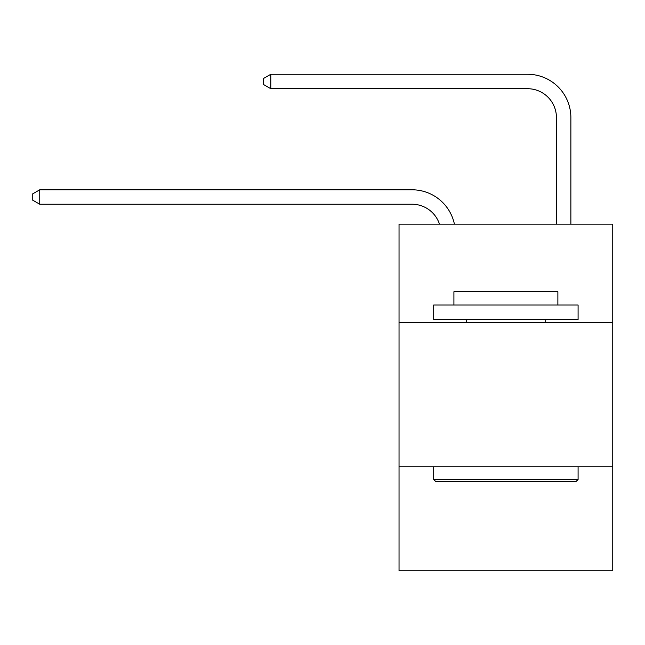 <?xml version="1.0" encoding="UTF-8"?>
<svg xmlns="http://www.w3.org/2000/svg" width="645" height="645" viewBox="0 0 645 645"><rect width="100%" height="100%" fill="white"/><g stroke="black" fill="none" stroke-linecap="round" stroke-linejoin="round"><path stroke-width="0.97" d="M612.75 322.355L612.75 224.162L399.037 224.162L399.037 322.355L612.75 322.355L612.75 570.728L399.037 570.728L399.037 322.355M612.75 466.762L399.037 466.762M412.026 189.791L39.756 189.791L412.026 189.791A43.32 43.32 139.5 0 1 454.419 224.162M556.433 224.162L556.433 117.592A28.88 28.88 69.5 0 0 527.554 88.712L270.803 88.712L263.297 84.382L263.297 78.601L270.803 74.272L527.554 74.272A43.32 43.32 -110.5 0 1 570.873 117.592L570.873 224.162M435.423 481.202L433.69 479.469L578.089 479.469L576.364 481.202L435.423 481.202M578.089 305.029L578.089 319.469L433.69 319.469L433.69 305.029L578.089 305.029M453.911 305.029L453.911 291.742L557.877 291.742L557.877 305.029M578.089 466.762L578.089 479.469M433.69 466.762L433.69 479.469M545.17 319.469L545.17 322.355M466.617 319.469L466.617 322.355M556.433 117.592A28.88 28.88 69.5 0 0 527.554 88.712A28.88 28.88 69.5 0 1 556.433 117.592A28.88 28.88 69.5 0 0 527.554 88.712A28.88 28.88 69.5 0 1 556.433 117.592A28.88 28.88 69.5 0 0 527.554 88.712A28.88 28.88 69.5 0 1 556.433 117.592A28.88 28.88 69.5 0 0 527.554 88.712A28.88 28.88 69.5 0 1 556.433 117.592A28.88 28.88 69.5 0 0 527.554 88.712A28.88 28.88 69.5 0 1 556.433 117.592A28.88 28.88 69.5 0 0 527.554 88.712A28.88 28.88 69.5 0 1 556.433 117.592A28.88 28.88 69.5 0 0 527.554 88.712A28.88 28.88 69.5 0 1 556.433 117.592A28.88 28.88 69.5 0 0 527.554 88.712A28.88 28.88 69.5 0 1 556.433 117.592A28.88 28.88 69.5 0 0 527.554 88.712A28.88 28.88 69.5 0 1 556.433 117.592A28.88 28.88 69.5 0 0 527.554 88.712A28.88 28.88 69.5 0 1 556.433 117.592A28.88 28.88 69.5 0 0 527.554 88.712A28.88 28.88 69.5 0 1 556.433 117.592A28.88 28.88 69.5 0 0 527.554 88.712M439.487 224.162A28.88 28.88 -40.5 0 0 412.026 204.231L39.756 204.231L32.25 199.902L32.25 194.129L39.756 189.791L39.756 204.231M270.803 74.272L270.803 88.712"/></g></svg>

